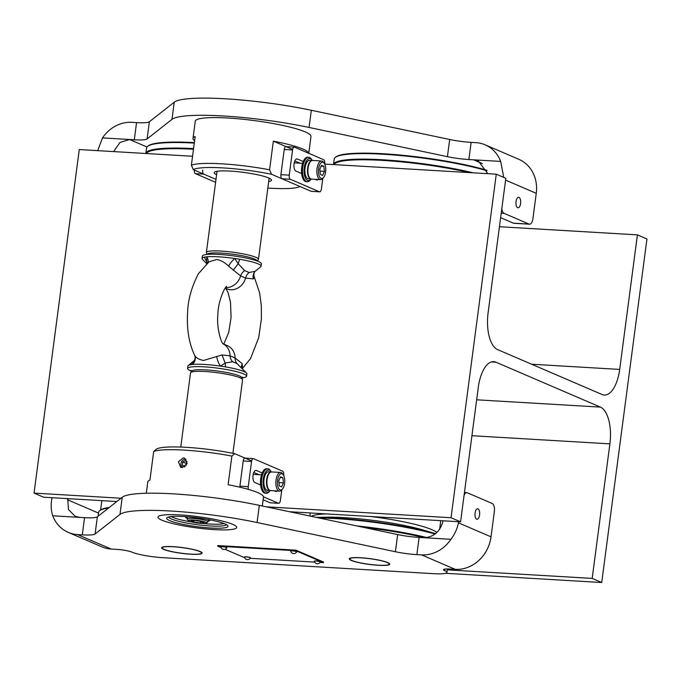 <?xml version="1.0" encoding="UTF-8"?>
<svg xmlns="http://www.w3.org/2000/svg" width="681" height="681" viewBox="0 0 681 681"><rect width="100%" height="100%" fill="white"/><g stroke="black" fill="none" stroke-linecap="round" stroke-linejoin="round"><path stroke-width="1.02" d="M460.586 521.833L478.3 387.276A31.505 14.063 -86.6 0 1 493.716 361.654A31.505 14.063 -86.6 0 1 495.93 362.19L600.404 407.11A31.505 14.063 93.4 0 1 609.895 443.859L592.181 578.416L601.723 582.519L646.95 238.971L637.407 234.868L619.693 369.425A31.505 14.063 93.4 0 1 604.277 395.048A31.505 14.063 93.4 0 1 602.064 394.512L497.59 349.591A31.505 14.063 93.4 0 1 488.098 312.843L505.813 178.286L496.27 174.183L451.043 517.73L460.586 521.833L289.527 511.729M192.561 156.255L79.277 149.565L34.05 493.104L43.593 497.207L116.8 501.531M34.05 493.104L120.988 498.237M266.254 506.817L451.043 517.73M324.709 164.053L496.27 174.183M499.437 226.722L637.407 234.868M445.604 573.3L601.723 582.519M447.247 569.852L592.181 578.416M479.577 514.989A5.252 2.341 93.4 0 0 477.628 508.775A5.252 2.341 93.4 0 0 475.057 513.048A5.252 2.341 93.4 0 0 477.006 519.262A5.252 2.341 93.4 0 0 479.577 514.989M180.261 514.93A39.677 5.661 -172.5 0 0 158.001 517.1A39.677 5.661 -172.5 0 0 214.421 529.622A39.677 5.661 -172.5 0 0 236.682 527.452A39.677 5.661 -172.5 0 0 180.261 514.93M360.726 557.73A20.421 2.911 -172.5 0 0 349.268 558.837A20.421 2.911 -172.5 0 0 378.304 565.29A20.421 2.911 -172.5 0 0 389.762 564.174A20.421 2.911 -172.5 0 0 360.726 557.73M173.085 546.647A20.421 2.911 -172.5 0 0 161.627 547.762A20.421 2.911 -172.5 0 0 190.663 554.206A20.421 2.911 -172.5 0 0 202.121 553.091A20.421 2.911 -172.5 0 0 173.085 546.647M52.088 497.709L51.867 498.832C50.709 504.8 50.998 510.461 52.735 515.798L84.546 517.679A23.341 3.328 -172.5 0 0 97.357 516.836L122.231 497.258A93.357 13.314 7.5 0 1 259.325 505.353L397.661 534.568A23.341 3.328 -172.5 0 0 419.121 537.437L450.924 539.309C454.721 534.296 457.223 528.805 458.441 522.838L458.662 521.714M450.924 539.309A35.012 30.926 113.3 0 1 421.582 554.887L416.866 554.615A23.341 3.328 7.5 0 1 395.406 551.738L257.06 522.531A93.357 13.314 -172.5 0 0 119.967 514.436L95.093 534.006A23.341 3.328 7.5 0 1 82.282 534.857L77.557 534.576A35.012 30.926 113.3 0 1 68.253 532.389L101.903 546.852A35.012 30.926 -66.7 0 0 111.216 549.048L116.425 549.354A11.671 1.668 7.5 0 1 131.876 552.129L131.876 552.129A23.341 3.328 -172.5 0 0 162.776 557.679L433.823 573.691A23.341 3.328 -172.5 0 0 446.915 572.415A23.341 3.328 -172.5 0 0 444.625 570.601L444.616 570.601A11.671 1.668 7.5 0 1 443.476 569.691A11.671 1.668 7.5 0 1 450.022 569.052L455.231 569.359A35.012 30.926 -66.7 0 0 491.027 536.849L494.346 511.661A7.006 3.124 93.4 0 0 492.235 503.497L467.251 492.755A7.006 3.124 93.4 0 0 466.766 492.635A7.006 3.124 93.4 0 0 464.076 495.359M68.253 532.389A35.012 30.926 113.3 0 1 52.735 515.798M443.025 520.795L442.803 521.918C439.807 531.938 433.482 537.207 423.846 537.718M79.822 517.398L75.216 516.326L68.449 509.558L67.725 498.637M100.609 509.916L101.827 500.646M181.989 467.575L186.994 463.761L184.594 458.16L183.266 457.845L178.439 461.744L180.678 467.268L181.989 467.575M169.714 520.642A30.926 4.409 7.5 0 1 167.083 517.654A30.926 4.409 7.5 0 1 192.978 517.313A30.926 4.409 7.5 0 1 224.968 523.91A30.926 4.409 7.5 0 1 227.76 525.638A30.926 4.409 7.5 0 1 206.037 527.664A30.926 4.409 7.5 0 1 169.714 520.642M168.667 517.007A29.172 4.163 -172.5 0 0 171.501 519.016A29.172 4.163 -172.5 0 0 202.895 525.366A29.172 4.163 -172.5 0 0 226.407 524.608M161.899 520.182A39.677 5.661 -172.5 0 0 205.739 528.933A39.677 5.661 -172.5 0 0 236.682 527.452A39.677 5.661 -172.5 0 0 232.783 524.37A39.677 5.661 -172.5 0 0 188.943 515.619A39.677 5.661 -172.5 0 0 158.001 517.1A39.677 5.661 -172.5 0 0 161.899 520.182M262.321 505.983L263.479 497.156A58.345 8.325 -172.5 0 0 257.758 492.618A58.345 8.325 -172.5 0 0 228.118 484.71L231.88 456.083A58.345 8.325 -172.5 0 0 153.693 451.46L149.931 480.088A58.345 8.325 -172.5 0 0 147.786 481.927L146.296 493.248M153.693 451.46L156.528 449.051A54.846 7.823 7.5 0 1 234.715 453.665L231.88 456.083M251.647 460.943L234.715 453.665M182.968 553.415A19.834 2.826 -172.5 0 0 201.278 553.398A19.834 2.826 -172.5 0 0 180.771 547.439A19.834 2.826 -172.5 0 0 162.35 548.273A19.834 2.826 -172.5 0 0 182.968 553.415M202.053 552.793A20.421 2.911 7.5 0 1 201.925 552.912L201.278 553.398M162.35 548.273L161.857 547.635A20.421 2.911 7.5 0 1 161.763 547.49M378.057 565.179A19.834 2.826 -172.5 0 0 388.928 564.472A19.834 2.826 -172.5 0 0 381.309 560.744A19.834 2.826 -172.5 0 0 360.981 557.833A19.834 2.826 -172.5 0 0 350 559.348A19.834 2.826 -172.5 0 0 378.057 565.179M389.702 563.877A20.421 2.911 7.5 0 1 389.575 563.987L388.928 564.472M350 559.348L349.506 558.709A20.421 2.911 7.5 0 1 349.404 558.565M520.59 203.517A5.252 2.341 -86.6 0 1 518.02 207.782A5.252 2.341 -86.6 0 1 516.07 201.567A5.252 2.341 -86.6 0 1 518.633 197.303A5.252 2.341 -86.6 0 1 520.59 203.517M503.753 177.4L500.68 161.414L468.877 159.541A23.341 3.328 7.5 0 1 447.417 156.673L309.072 127.458A93.357 13.314 -172.5 0 0 171.987 119.362L147.105 138.941A23.341 3.328 7.5 0 1 134.293 139.784L102.49 137.903L97.689 150.654M501.846 208.42A7.006 3.124 93.4 0 0 504.042 213.34L529.026 224.083A7.006 3.124 93.4 0 0 529.512 224.202A7.006 3.124 93.4 0 0 532.942 218.507L536.262 193.31A35.012 30.926 -66.7 0 0 518.811 159.303L485.161 144.832A35.012 30.926 113.3 0 1 500.68 161.414M102.49 137.903A35.012 30.926 113.3 0 1 131.833 122.325L136.558 122.606A23.341 3.328 -172.5 0 0 149.369 121.763L174.242 102.184A93.357 13.314 7.5 0 1 311.336 110.279L449.673 139.494A23.341 3.328 -172.5 0 0 471.133 142.363L475.857 142.644A35.012 30.926 113.3 0 1 485.161 144.832M113.608 151.591L120.043 142.406L129.577 139.503L146.985 146.994M482.437 163.619L473.593 159.822L478.3 160.937L487.792 173.681M500.629 217.673L513.389 223.155L529.026 224.083M529.512 224.202L513.874 223.274A7.006 3.124 -86.6 0 1 513.389 223.155M216.618 174.719A28.883 4.12 7.5 0 1 214.609 172.123A28.883 4.12 7.5 0 1 238.793 171.808A28.883 4.12 7.5 0 1 268.672 177.971A28.883 4.12 7.5 0 1 271.285 179.588A28.883 4.12 7.5 0 1 268.68 181.572M194.604 140.712A58.345 8.325 7.5 0 1 193.012 138.388L195.268 121.209A58.345 8.325 7.5 0 1 240.768 119.03A58.345 8.325 7.5 0 1 305.241 131.901A58.345 8.325 7.5 0 1 310.97 136.438L308.748 153.302M193.012 138.388A58.345 8.325 7.5 0 1 195.158 136.549L191.387 165.177A58.345 8.325 7.5 0 1 269.574 169.799L273.345 141.163A58.345 8.325 7.5 0 1 302.985 149.079A58.345 8.325 7.5 0 1 308.706 153.276M269.574 169.799L271.498 174.251L299.963 186.492A54.846 7.823 -172.5 0 1 267.829 188.058M271.498 174.251A54.846 7.823 -172.5 0 0 193.31 169.637L191.387 165.177M215.613 182.321L195.438 173.646L203.781 174.14L215.996 179.392L193.31 169.637M292.651 149.471L273.345 141.163M241.857 377.878A29.76 4.248 -172.5 0 0 246.582 376.244A29.76 4.248 -172.5 0 0 243.662 373.929A29.76 4.248 -172.5 0 0 239.865 372.575A29.76 4.248 -172.5 0 0 195.013 366.667A29.76 4.248 -172.5 0 0 187.573 368.472L187.888 366.089A29.76 4.248 7.5 0 1 188.288 365.518A29.76 4.248 7.5 0 1 190.161 364.812A29.76 4.248 7.5 0 1 192.502 364.463A9.338 8.317 162.5 0 0 194.953 356.035L194.74 355.499C189.071 343.599 186.679 329.553 187.573 313.337C187.811 300.466 191.429 287.254 198.426 273.711L209.033 261.785L216.779 259.487C221.019 260.287 224.968 262.517 228.637 266.177L240.597 275.916A9.338 8.138 125.2 0 1 244.649 270.57L249.118 272.494L255.154 271.327L260.67 266.782A29.76 4.248 7.5 0 0 261.07 266.211A29.76 4.248 7.5 0 0 258.15 263.896A29.76 4.248 7.5 0 0 239.652 259.257A29.76 4.248 7.5 0 0 234.673 258.474L238.239 263.768L244.649 270.57M194.562 355.048C195.49 357.534 198.46 359.347 203.483 360.479L222.032 354.954L230.076 355.805L235.098 357.959L242.172 363.62L242.521 367.434L242.044 368.37M257.239 261.027L258.312 259.648A26.253 3.746 -172.5 0 0 258.44 259.35A26.253 3.746 -172.5 0 0 255.86 257.307A26.253 3.746 -172.5 0 0 226.85 251.519A26.253 3.746 -172.5 0 0 206.377 252.498A26.253 3.746 -172.5 0 0 206.428 252.821L207.101 254.422M257.188 261.01L257.112 260.789A25.18 3.592 -172.5 0 0 254.66 259.078A25.18 3.592 -172.5 0 0 227.675 253.604A25.18 3.592 -172.5 0 0 207.288 254.226L207.152 254.422M261.07 266.211L261.385 263.828A29.76 4.248 -172.5 0 0 258.465 261.513A29.76 4.248 -172.5 0 0 225.581 254.949A29.76 4.248 -172.5 0 0 202.376 256.065L202.061 258.448A29.76 4.248 7.5 0 1 204.334 257.171A29.76 4.248 7.5 0 1 206.675 256.822A29.76 4.248 7.5 0 1 234.673 258.474A9.338 2.375 -45.9 0 0 228.637 266.177M232.902 453.308L242.581 379.802A26.253 3.746 -172.5 0 0 242.53 379.487A26.253 3.746 -172.5 0 0 240.001 377.759A26.253 3.746 -172.5 0 0 212.055 372.081A26.253 3.746 -172.5 0 0 190.646 372.652A26.253 3.746 -172.5 0 0 190.518 372.95L180.763 447.059M242.53 379.487L241.712 377.529A25.18 3.592 -172.5 0 0 239.286 375.878A25.18 3.592 -172.5 0 0 212.481 370.43A25.18 3.592 -172.5 0 0 191.948 370.983L190.646 372.652M187.573 368.472A29.76 4.248 -172.5 0 0 190.493 370.787A29.76 4.248 -172.5 0 0 191.719 371.273M246.513 373.035L237.116 363.671L232.647 361.747L225.164 363.041L220.508 366.114A29.76 4.248 7.5 0 1 225.479 366.897A29.76 4.248 7.5 0 1 243.977 371.545A29.76 4.248 7.5 0 1 246.513 373.035A29.76 4.248 7.5 0 1 246.897 373.86L246.582 376.244M207.356 263.76L206.675 261.896L206.675 256.822A9.338 6.895 -156 0 1 207.867 262.662M242.308 368.634L250.531 358.589L258.669 337.767L261.385 318.963L261.334 305.709L259.657 292.983L254.217 276.801L253.323 278.904L245.62 278.078L240.597 275.916A15.169 13.399 -66.7 0 1 225.624 287.586M216.771 356.359A9.338 3.797 65.7 0 0 220.508 366.114A29.76 4.248 7.5 0 0 192.502 364.463L193.804 360.973L188.288 365.518M206.649 263.666L202.444 259.265A29.76 4.248 7.5 0 1 202.061 258.448M254.396 277.252A9.338 8.317 -17.5 0 1 254.004 276.265L254.217 276.801M204.334 257.171L207.347 263.07M253.323 278.904C252.668 275.848 253.341 273.251 255.341 271.123M255.154 271.327L254.958 271.54C254.081 272.145 253.766 273.719 254.004 276.265M239.652 259.257L238.239 263.76L233.191 270.246M242.172 363.62L241.176 367.476M242.521 367.434A9.338 6.895 24 0 0 241.857 368.174M225.479 366.897L225.173 363.05L222.032 354.954M194.953 356.035L194.953 356.035C195.302 358.257 194.987 359.832 194 360.768L193.804 360.973M190.161 364.812L194 360.768M209.195 519.705A12.249 1.745 7.5 0 1 209.85 520.173A12.249 1.745 7.5 0 1 208.088 521.101M208.19 520.361A11.671 1.668 -172.5 0 0 209.433 519.833M171.212 516.581A28.006 3.992 -172.5 0 0 191.77 521.995M202.802 523.451A28.006 3.992 -172.5 0 0 218.516 524.191A28.006 3.992 -172.5 0 0 224.058 523.536M187.266 518.36A12.249 1.745 7.5 0 1 185.802 517.007A12.249 1.745 7.5 0 1 186.56 516.726M186.296 516.785A11.671 1.668 -172.5 0 0 187.36 517.62M189.284 521.22A9.1 1.302 -172.5 0 0 198.699 523.161A9.1 1.302 -172.5 0 0 206.326 523.068A9.1 1.302 -172.5 0 0 205.551 522.182A9.1 1.302 -172.5 0 0 194.86 520.122A9.1 1.302 -172.5 0 0 188.458 520.71A9.1 1.302 -172.5 0 0 189.284 521.22M188.458 520.71L187.266 519.186A10.504 1.498 7.5 0 1 187.181 518.956A10.504 1.498 7.5 0 1 195.379 518.564A10.504 1.498 7.5 0 1 206.981 520.88A10.504 1.498 7.5 0 1 208.011 521.697A10.504 1.498 7.5 0 1 207.875 521.901L206.326 523.068M204.079 522.633L201.176 521.391L194.519 520.454L190.757 520.769L193.651 522.021L200.316 522.948L204.079 522.633M200.537 521.297L200.316 522.948M193.855 520.514L193.651 522.021M186.075 459.241A4.665 4.12 -66.7 0 0 185.743 459.207A4.665 4.12 -66.7 0 0 181.291 462.322A4.665 4.12 -66.7 0 0 182.457 467.583M187.147 461.675L185.572 460.484L182.755 461.982L182.312 465.293L184.517 466.953M185.164 466.519L182.312 465.293M186.185 465.438L186.432 463.565L182.755 461.982M186.943 463.948L186.432 463.565L187.122 463.208M108.654 507.941A87.517 12.479 -172.5 0 0 99.4 510.929A87.517 12.479 -172.5 0 0 98.617 512.291L98.09 516.249M99.4 510.929L99.928 510.435A87.057 12.42 7.5 0 1 109.283 507.447M370.464 516.504A64.644 9.219 7.5 0 1 431.907 529.673A64.644 9.219 7.5 0 1 436.955 532.499M311.319 516.334A64.644 9.219 7.5 0 1 326.412 513.908M435.176 534.023A87.517 12.479 -172.5 0 0 319.134 517.977M356.81 525.936A87.517 12.479 7.5 0 1 426.919 537.581M424.706 537.743A86.938 12.403 -172.5 0 0 363.279 527.307M316.784 517.483A87.057 12.42 7.5 0 1 435.636 533.666L423.599 530.133A67.376 9.611 -172.5 0 0 325.39 517.211L316.427 517.407M194.298 143.087A87.517 12.479 -172.5 0 0 147.726 146.279A87.517 12.479 -172.5 0 0 146.585 147.939L145.853 153.463A87.517 12.479 7.5 0 1 145.853 153.463A87.517 12.479 7.5 0 1 193.566 148.611M147.726 146.279L148.373 145.794A86.938 12.403 7.5 0 1 194.357 142.61M193.481 149.241A87.057 12.42 -172.5 0 0 146.406 153.523M487.06 170.795A87.517 12.479 -172.5 0 0 397.372 155.285A87.517 12.479 -172.5 0 0 335.367 157.354L336.014 156.868A86.938 12.403 7.5 0 1 397.602 154.808A86.938 12.403 7.5 0 1 486.872 170.276M335.367 157.354A87.517 12.479 -172.5 0 0 334.226 159.022L333.503 164.547A87.517 12.479 7.5 0 1 396.64 160.81A87.517 12.479 7.5 0 1 473.244 172.829M469.498 172.608A87.057 12.42 -172.5 0 0 396.691 161.448A87.057 12.42 -172.5 0 0 334.056 164.606M239.84 487.179A3.499 1.566 -86.6 0 1 239.899 486.149L243.219 460.952A3.499 1.566 -86.6 0 1 244.93 458.109L253.272 458.602A3.499 1.566 -86.6 0 1 253.519 458.662L282.649 471.184A3.499 1.566 -86.6 0 1 283.705 475.27L283.679 475.483M270.587 502.782A3.499 1.566 -86.6 0 1 270.331 502.816A3.499 1.566 -86.6 0 1 270.085 502.757L263.138 499.769M253.817 472.469L259.001 474.7M248.403 489.409A3.499 1.566 -86.6 0 1 248.242 486.643L251.561 461.446A3.499 1.566 -86.6 0 1 253.272 458.602M281.789 489.818L280.385 500.458A3.499 1.566 -86.6 0 1 278.674 503.31A3.499 1.566 -86.6 0 1 278.427 503.25L263.479 496.824M260.619 485L254.89 482.54A6.129 2.733 -86.6 0 1 252.983 475.874A6.129 2.733 -86.6 0 1 256.039 470.409A6.129 2.733 -86.6 0 1 256.465 470.511L262.202 472.98M277.124 490.967A6.129 2.733 -86.6 0 1 275.907 491.495A6.129 2.733 -86.6 0 1 275.482 491.393L274.06 490.78M271.276 471.916A11.083 4.946 93.4 0 0 271.089 471.627A11.083 4.946 93.4 0 0 269.097 470.069A11.083 4.946 93.4 0 0 263.189 479.926A11.083 4.946 93.4 0 0 267.02 492.091A11.083 4.946 93.4 0 0 269.957 490.814A11.083 4.946 93.4 0 0 270.17 490.55M269.957 490.814L269.114 491.776A12.249 5.465 -86.6 0 1 266.297 493.248A12.249 5.465 -86.6 0 1 265.871 493.189A12.249 5.465 -86.6 0 1 261.589 480.216A12.249 5.465 -86.6 0 1 267.735 468.783A12.249 5.465 -86.6 0 1 268.161 468.843A12.249 5.465 -86.6 0 1 270.366 470.571L271.089 471.627M267.735 468.783L266.697 468.724A12.249 5.465 93.4 0 0 260.551 480.156A12.249 5.465 93.4 0 0 264.832 493.121A12.249 5.465 93.4 0 0 265.25 493.189L266.297 493.248M266.943 490.209L269.548 490.431A9.338 4.163 93.4 0 0 270.11 490.55A9.338 4.163 93.4 0 0 270.323 490.55M271.404 471.933A9.338 4.163 93.4 0 0 271.217 471.916A9.338 4.163 93.4 0 0 266.569 480.148A9.338 4.163 93.4 0 0 269.37 490.354L269.395 490.201M266.935 490.277A9.338 4.163 93.4 0 0 267.505 490.397L270.11 490.55M271.217 471.916L268.612 471.763A9.338 4.163 93.4 0 0 263.964 479.986A9.338 4.163 93.4 0 0 266.765 490.201L269.37 490.354M280.036 489.86A8.172 3.643 93.4 0 0 282.487 489.018A8.172 3.643 93.4 0 0 284.726 482.063A8.172 3.643 93.4 0 0 283.322 474.887A8.172 3.643 93.4 0 0 282.147 473.831A8.172 3.643 93.4 0 0 277.576 480.335A8.172 3.643 93.4 0 0 280.036 489.86M282.487 489.018L281.645 489.988A9.338 4.163 -86.6 0 1 279.499 491.103A9.338 4.163 -86.6 0 1 278.844 490.95A9.338 4.163 -86.6 0 1 275.95 480.795A9.338 4.163 -86.6 0 1 280.598 472.469A9.338 4.163 -86.6 0 1 281.253 472.623A9.338 4.163 -86.6 0 1 282.598 473.831L283.322 474.887M282.853 477.764L280.529 476.768L278.767 480.846L279.329 485.928L281.645 486.924L283.407 482.846L282.853 477.764L280.172 477.602M278.963 482.582L283.407 482.846M244.658 557.73L225.062 549.303M221.053 547.575L217.69 546.136L217.767 545.558L295.954 550.18L323.577 562.055L323.501 562.625L320.07 562.421M314.631 562.106L250.225 558.301M217.69 546.136L295.877 550.75L295.954 550.18M295.877 550.75L323.501 562.625M320.308 562.046A3.03 0.434 -172.5 0 0 320.317 562.029A3.03 0.434 -172.5 0 0 319.9 561.748A3.03 0.434 -172.5 0 0 316.546 561.11A3.03 0.434 -172.5 0 0 314.299 561.238A3.03 0.434 -172.5 0 0 314.299 561.263A3.243 3.243 0 0 0 320.308 562.046L320.334 561.91A3.03 0.434 -172.5 0 0 319.917 561.629A3.03 0.434 -172.5 0 0 316.563 560.999A3.03 0.434 -172.5 0 0 314.316 561.118A3.03 0.434 -172.5 0 0 314.333 561.178M290.693 551.108A3.243 3.243 0 0 0 296.703 551.899A3.03 0.434 -172.5 0 0 296.712 551.874A3.03 0.434 -172.5 0 0 296.295 551.593A3.03 0.434 -172.5 0 0 292.941 550.963A3.03 0.434 -172.5 0 0 290.693 551.082A3.03 0.434 -172.5 0 0 290.693 551.108L290.71 550.972A3.03 0.434 -172.5 0 0 290.727 551.031M296.686 551.814A3.03 0.434 -172.5 0 0 296.72 551.763A3.03 0.434 -172.5 0 0 296.312 551.482A3.03 0.434 -172.5 0 0 292.958 550.844A3.03 0.434 -172.5 0 0 290.71 550.972M250.463 557.926A3.03 0.434 -172.5 0 0 250.472 557.901A3.03 0.434 -172.5 0 0 250.055 557.62A3.03 0.434 -172.5 0 0 246.701 556.99A3.03 0.434 -172.5 0 0 244.453 557.109A3.03 0.434 -172.5 0 0 244.453 557.135A3.243 3.243 0 0 0 250.463 557.926L250.48 557.79A3.03 0.434 -172.5 0 0 250.072 557.509A3.03 0.434 -172.5 0 0 246.718 556.871A3.03 0.434 -172.5 0 0 244.47 556.998A3.03 0.434 -172.5 0 0 244.488 557.058M220.848 546.988A3.243 3.243 0 0 0 226.858 547.779A3.03 0.434 -172.5 0 0 226.867 547.754A3.03 0.434 -172.5 0 0 226.45 547.473A3.03 0.434 -172.5 0 0 223.096 546.834A3.03 0.434 -172.5 0 0 220.848 546.962A3.03 0.434 -172.5 0 0 220.848 546.988L220.865 546.843A3.03 0.434 -172.5 0 0 220.882 546.911M226.841 547.694A3.03 0.434 -172.5 0 0 226.875 547.635A3.03 0.434 -172.5 0 0 226.467 547.354A3.03 0.434 -172.5 0 0 223.104 546.724A3.03 0.434 -172.5 0 0 220.865 546.843M324.684 164.01L324.709 163.789A3.499 1.566 93.4 0 0 323.654 159.712L294.524 147.181A3.499 1.566 93.4 0 0 294.277 147.122A3.499 1.566 93.4 0 0 292.566 149.973L289.246 175.162A3.499 1.566 93.4 0 0 290.302 179.248L319.432 191.77A3.499 1.566 93.4 0 0 319.678 191.829A3.499 1.566 93.4 0 0 321.398 188.986L322.794 178.345M315.065 179.307L316.486 179.912A6.129 2.733 93.4 0 0 316.912 180.022A6.129 2.733 93.4 0 0 318.129 179.486M303.207 161.499L297.478 159.039A6.129 2.733 93.4 0 0 297.044 158.937A6.129 2.733 93.4 0 0 293.996 164.402A6.129 2.733 93.4 0 0 295.894 171.059L301.623 173.527M286.182 146.687A3.499 1.566 93.4 0 0 285.943 146.628A3.499 1.566 93.4 0 0 284.224 149.479L280.912 174.668A3.499 1.566 93.4 0 0 281.968 178.754L311.098 191.276A3.499 1.566 93.4 0 0 311.345 191.335A3.499 1.566 93.4 0 0 311.592 191.31M300.006 163.219L294.83 160.988M195.438 173.646A3.499 1.566 -86.6 0 1 194.332 170.071M203.781 174.14A3.499 1.566 -86.6 0 1 202.725 170.054M312.281 160.435A11.083 4.946 93.4 0 0 312.094 160.154A11.083 4.946 93.4 0 0 310.885 158.928A11.083 4.946 93.4 0 0 304.424 166.658A11.083 4.946 93.4 0 0 307.25 180.269A11.083 4.946 93.4 0 0 310.962 179.341A11.083 4.946 93.4 0 0 311.183 179.077M310.962 179.341L310.119 180.303A12.249 5.465 -86.6 0 1 307.301 181.767A12.249 5.465 -86.6 0 1 306.016 181.333A12.249 5.465 -86.6 0 1 302.687 167.739A12.249 5.465 -86.6 0 1 308.748 157.302A12.249 5.465 -86.6 0 1 310.034 157.745A12.249 5.465 -86.6 0 1 311.37 159.099L312.094 160.154M308.748 157.302L307.701 157.243A12.249 5.465 93.4 0 0 301.649 167.679A12.249 5.465 93.4 0 0 304.969 181.274A12.249 5.465 93.4 0 0 306.254 181.708L307.301 181.767M312.426 160.461A9.338 4.163 93.4 0 0 312.221 160.435A9.338 4.163 93.4 0 0 307.514 169.509A9.338 4.163 93.4 0 0 311.123 179.069A9.338 4.163 93.4 0 0 311.319 179.069M312.221 160.435L309.617 160.282A9.338 4.163 93.4 0 0 304.909 169.356A9.338 4.163 93.4 0 0 308.519 178.916L311.123 179.069M321.04 178.388A8.172 3.643 93.4 0 0 323.492 177.545A8.172 3.643 93.4 0 0 325.739 170.582A8.172 3.643 93.4 0 0 324.326 163.406A8.172 3.643 93.4 0 0 323.152 162.35A8.172 3.643 93.4 0 0 318.58 168.854A8.172 3.643 93.4 0 0 321.04 178.388M323.492 177.545L322.649 178.507A9.338 4.163 -86.6 0 1 320.504 179.631A9.338 4.163 -86.6 0 1 319.849 179.469A9.338 4.163 -86.6 0 1 316.954 169.314A9.338 4.163 -86.6 0 1 321.602 160.988A9.338 4.163 -86.6 0 1 322.258 161.15A9.338 4.163 -86.6 0 1 323.603 162.35L324.326 163.406M323.858 166.283L321.543 165.287L319.781 169.373L320.334 174.447L322.649 175.451L324.42 171.365L323.858 166.283L321.177 166.13M319.968 171.101L324.42 171.365M531.623 364.224L619.693 369.425M471.924 435.712L609.895 443.859M476.649 399.807L600.404 407.11M491.461 361.926L495.93 362.19M77.557 534.576L111.216 549.048M421.582 554.887L455.231 569.359M458.441 522.838L491.027 536.849M67.504 499.752L98.507 513.091M444.821 569.112L444.625 570.601L444.812 569.112M122.231 497.258L119.967 514.436M259.325 505.353L257.06 522.531M84.546 517.679L82.282 534.857M97.357 516.836L95.093 534.006M397.661 534.568L395.406 551.738M419.121 537.437L416.866 554.615M505.574 180.116L536.262 193.31M504.042 213.34L501.225 213.17M309.072 127.458L311.336 110.279M171.987 119.362L174.242 102.184M468.877 159.541L471.133 142.363M447.417 156.673L449.673 139.494M147.105 138.941L149.369 121.763M134.293 139.784L136.558 122.606M225.173 288.199L226.577 288.795A15.169 13.399 -66.7 0 0 230.604 289.748A15.169 13.399 -66.7 0 0 245.62 278.078A9.338 8.266 100.7 0 1 249.118 272.494M223.062 343.794L227.403 345.667A15.169 13.399 113.3 0 1 235.098 357.959A9.338 8.002 123.4 0 0 237.116 363.671M223.104 343.845A15.169 13.399 113.3 0 1 230.076 355.805A9.338 8.41 101.2 0 0 232.647 361.747M243.219 460.952L251.561 461.446M270.085 502.757L278.427 503.25M239.899 486.149L248.242 486.643M255.596 470.46L256.465 470.511M269.872 490.414A9.338 4.163 93.4 0 0 270.527 490.575L269.753 490.388C265.462 488.771 265.156 472.861 271.634 471.933A9.338 4.163 93.4 0 0 266.978 480.267A9.338 4.163 93.4 0 0 269.872 490.414M268.391 488.992A8.87 3.958 -86.6 0 1 266.714 480.999A8.87 3.958 -86.6 0 1 269.318 473.261M290.302 179.248L281.968 178.754M289.246 175.162L280.912 174.668M319.432 191.77L311.098 191.276M292.566 149.973L284.224 149.479M297.478 159.039L296.61 158.988M310.885 178.941A9.338 4.163 93.4 0 0 311.54 179.094L310.757 178.907C306.467 177.29 306.161 161.388 312.639 160.461A9.338 4.163 93.4 0 0 307.991 168.786A9.338 4.163 93.4 0 0 310.885 178.941M309.395 177.511A8.87 3.958 -86.6 0 1 307.718 169.518A8.87 3.958 -86.6 0 1 310.323 161.78M447.366 568.967L446.915 572.415M466.766 492.635L464.451 492.499M223.785 344.109L228.68 332.617L231.08 317.457L230.493 302.296L228.118 292.702L225.896 288.506M206.377 252.498L217.06 171.314M191.131 370.353L191.846 371.52M223.257 344.016L223.257 344.016C221.206 342.977 216.371 327.655 217.903 314.409C217.971 301.743 224.704 286.939 226.662 286.48L226.654 286.48M242.666 377.138L241.67 378.074M258.44 259.35L269.123 178.167M208.011 521.697L208.292 519.535M187.181 518.956L187.471 516.794M439.5 529.529A65.35 65.35 0 0 0 440.633 520.65M310.161 512.946A65.35 65.35 0 0 0 310.051 516.062M270.331 502.816L278.674 503.31M279.499 491.103L270.527 490.575M253.221 474.359L261.521 474.844M280.598 472.469L271.634 471.933M319.678 191.829L311.345 191.335M294.277 147.122L285.943 146.628M320.504 179.631L311.54 179.094M294.226 162.878L302.526 163.372M321.602 160.988L312.639 160.461"/></g></svg>
